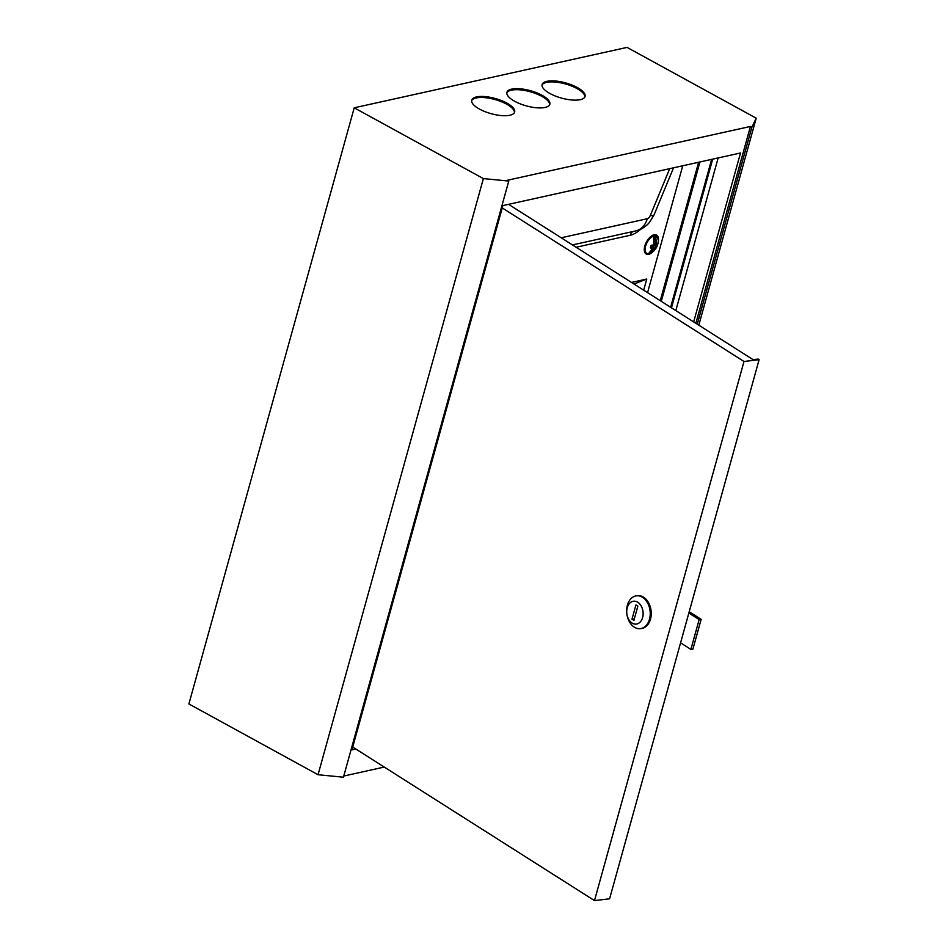 <?xml version="1.0" encoding="UTF-8"?>
<svg xmlns="http://www.w3.org/2000/svg" width="948" height="948" viewBox="0 0 948 948"><rect width="100%" height="100%" fill="white"/><g stroke="black" fill="none" stroke-linecap="round" stroke-linejoin="round"><path stroke-width="1.42" d="M471.606 100.666A22.278 7.868 -164.5 0 1 476.18 97.964A22.278 7.868 -164.5 0 1 500.426 101.318A22.278 7.868 -164.5 0 1 514.456 112.539M476.465 96.921A22.278 7.868 -164.5 0 1 501.397 100.547A22.278 7.868 -164.5 0 1 514.646 112.042A22.278 7.868 -164.5 0 1 509.894 115.241A22.278 7.868 -164.5 0 1 484.949 111.627A22.278 7.868 -164.5 0 1 471.701 100.133A22.278 7.868 -164.5 0 1 476.465 96.921M506.813 92.868A22.278 7.868 -164.5 0 1 511.387 90.167A22.278 7.868 -164.5 0 1 535.632 93.52A22.278 7.868 -164.5 0 1 549.662 104.742M511.671 89.124A22.278 7.868 -164.5 0 1 536.604 92.75A22.278 7.868 -164.5 0 1 549.852 104.244A22.278 7.868 -164.5 0 1 545.1 107.444A22.278 7.868 -164.5 0 1 520.156 103.83A22.278 7.868 -164.5 0 1 506.907 92.335A22.278 7.868 -164.5 0 1 511.671 89.124M542.019 85.071A22.278 7.868 -164.5 0 1 546.593 82.369A22.278 7.868 -164.5 0 1 570.838 85.723A22.278 7.868 -164.5 0 1 584.869 96.957M546.878 81.338A22.278 7.868 -164.5 0 1 571.81 84.953A22.278 7.868 -164.5 0 1 585.058 96.447A22.278 7.868 -164.5 0 1 580.306 99.659A22.278 7.868 -164.5 0 1 555.362 96.032A22.278 7.868 -164.5 0 1 542.114 84.538A22.278 7.868 -164.5 0 1 546.878 81.338M693.675 321.917L740.518 152.983L502.878 205.597L351.933 749.892L355.856 749.027M675.817 310.577L718.157 157.937M712.695 159.134L671.468 307.804M627.066 47.4L756.22 118.18L751.871 127.245L750.437 126.451L507.334 180.274L508.768 181.068L483.373 178.591L354.22 107.811L627.066 47.4M698.818 325.176L756.22 118.18M697.254 324.192L751.871 127.245M695.856 323.292L750.437 126.451M384.26 767.062L343.769 776.033M483.373 178.591L318.042 774.729L343.449 777.206L508.768 181.068M318.042 774.729L188.889 703.949L354.22 107.811M711.64 159.371L670.627 307.271M627.232 607.775A11.506 8.153 -96.8 0 0 632.043 623.026A11.506 8.153 -96.8 0 0 642.614 617.539A11.506 8.153 -96.8 0 0 637.803 602.288A11.506 8.153 -96.8 0 0 627.232 607.775M649.499 619.257A16.531 11.72 83.2 0 1 640.41 628.654A16.531 11.72 83.2 0 1 629.342 621.639A16.531 11.72 83.2 0 1 627.398 605.215A16.531 11.72 83.2 0 1 636.487 595.818A16.531 11.72 83.2 0 1 647.543 602.833A16.531 11.72 83.2 0 1 649.499 619.257M640.41 628.654L641.417 628.524A16.531 11.72 -96.8 0 0 650.506 619.139A16.531 11.72 -96.8 0 0 648.55 602.715A16.531 11.72 -96.8 0 0 637.494 595.7L636.487 595.818M352.727 747.036L594.491 900.6L609.6 898.799L759.111 359.671L758.151 359.067L753.115 359.671L508.555 204.33M594.491 900.6L744.002 361.484L502.239 207.92M759.111 359.671L744.002 361.484M633.904 620.395L637.862 606.139L635.942 604.919L631.984 619.174L633.904 620.395M634.319 618.89L631.984 619.174M688.841 613.036L699.15 619.589L690.891 649.392L680.581 642.851M689.208 611.744L701.165 619.352L699.15 619.589M701.165 619.352L692.893 649.155L690.891 649.392M658.137 242.558A10.784 5.581 118.7 0 0 656.573 235.116A10.784 5.581 118.7 0 0 644.794 246.042A10.784 5.581 118.7 0 0 646.204 254.028A10.784 5.581 118.7 0 0 653.326 251.35M634.911 284.59L635.196 283.547L633.762 283.867M647.567 292.624L682.75 165.77M643.704 290.171L646.785 279.044L631.51 282.433M661.289 301.346L699.944 161.966M660.246 300.682L698.629 162.25M646.785 279.044L635.196 283.547M649.001 253.223L650.079 253.472A9.954 5.155 118.7 0 0 651.134 252.938A14.753 14.753 0 0 0 658.303 239.856L658.303 239.856A9.954 5.155 118.7 0 0 655.056 235.685A14.741 12.123 72.9 0 1 655.945 244.513A14.741 4.479 11.2 0 0 657.225 243.909L656.727 244.347M654.321 234.808L654.582 235.862L653.599 234.986M653.895 244.821L653.871 244.963A14.741 10.795 -98.1 0 0 653.373 236.052A9.954 5.155 118.7 0 0 645.635 246.077A9.954 5.155 118.7 0 0 648.396 253.839A14.741 10.795 -98.1 0 0 653.006 248.032A14.741 5.818 -159.8 0 1 650.778 248.103L650.387 247.44A14.173 10.369 -98.1 0 0 650.838 245.828A13.829 10.12 81.9 0 1 650.458 247.227L650.387 247.44M651.501 245.342A14.386 4.373 -168.8 0 0 653.551 245.177L650.909 245.651L651.608 245.129L650.565 247.535M656.395 246.883A14.741 5.818 -159.8 0 1 655.092 247.582L654.926 247.084A14.386 5.676 20.2 0 0 656.194 246.409L656.881 246.03L653.93 245.022M649.736 253.211A14.386 11.826 -107.1 0 0 654.618 247.464L655.068 247.582A14.741 12.123 72.9 0 1 650.079 253.472L651.134 252.938M647.52 253.827L648.396 253.839L647.52 253.827A10.428 5.404 -61.3 0 1 645.92 253.46A10.428 5.404 -61.3 0 1 644.699 252.204M651.608 245.129A14.741 4.479 11.2 0 0 653.871 244.963L653.48 236.052L652.734 235.175M652.852 235.187L653.373 236.123M650.541 247.475L650.778 248.103M650.719 247.594A14.386 5.676 20.2 0 0 652.888 247.535L653.03 247.772M658.303 239.856L655.945 235.187A10.428 5.404 -61.3 0 0 654.345 234.82L654.037 235.211M653.042 247.819L648.396 253.839M654.12 243.944L655.447 244.466A14.386 11.826 -107.1 0 0 654.582 235.862M657.225 243.909L655.755 244.75L654.084 244.181L655.471 244.703M640.706 229.226A28.748 14.895 -61.3 0 1 630.242 235.27L576.123 247.25M561.216 237.782L647.247 218.739A3.851 1.991 118.7 0 0 650.304 215.504L669.703 168.661M630.242 235.27A7.193 5.605 77.5 0 1 633.276 231.466M673.542 167.808L654.049 214.888A21.567 3.804 -157.5 0 1 650.304 215.504M654.049 214.888L649.463 222.436C645.398 227.034 640.824 229.854 635.729 230.921A21.567 16.803 -102.5 0 0 647.247 218.739M654.037 244.525L656.36 245.959A13.829 11.364 -107.1 0 0 656.609 245.177A13.829 11.364 -107.1 0 0 656.81 244.383M657.331 244.418A14.173 11.649 72.9 0 1 657.13 245.236A14.173 11.649 72.9 0 1 656.881 246.03M650.956 246.03L652.994 247.547L650.944 246.077M652.07 245.342L654.618 247.464L651.276 245.413M572.474 244.928L635.729 230.921M648.468 253.815L645.126 253.033M655.945 235.187L655.151 234.749"/></g></svg>
